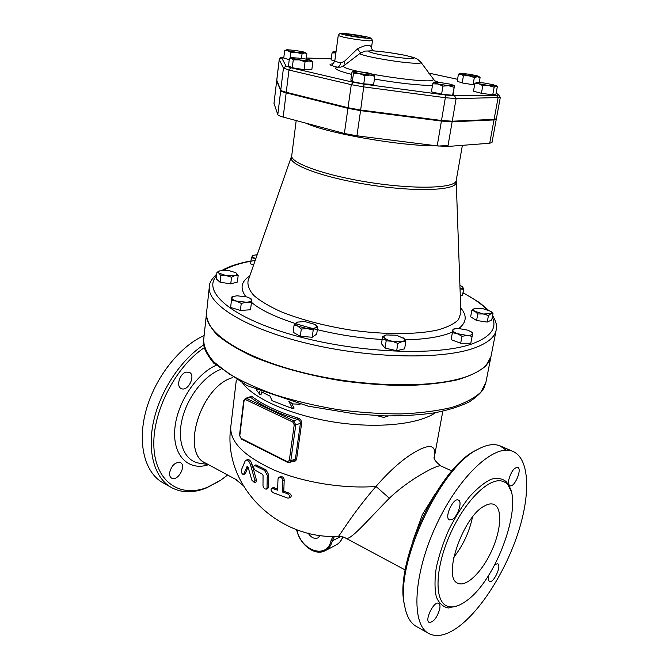 <?xml version="1.0" encoding="UTF-8"?>
<svg xmlns="http://www.w3.org/2000/svg" width="669" height="669" viewBox="0 0 669 669"><rect width="100%" height="100%" fill="white"/><g stroke="black" fill="none" stroke-linecap="round" stroke-linejoin="round"><path stroke-width="1" d="M349.093 134.553L359.679 136.167M430.476 145.048L439.173 146.118M332.033 52.926L332.995 51.764L335.888 52.893L332.033 52.926L331.096 59.909L334.826 60.737L338.238 35.549L344.184 37.355C353.19 39.12 361.461 40.291 368.987 40.842L372.508 40.65L371.479 38.334L366.963 36.87L349.837 34.069C338.698 32.915 340.153 33.701 339.342 33.86L338.238 35.549M336.047 51.747L332.995 51.764M290.823 52.45L287.821 50.693L296.543 52.324L290.823 52.45L290.145 57.944M306.318 53.303L304.579 52.976L302.037 53.972L296.543 52.324L304.579 52.976L305.465 52.634L303.851 52.015L295.238 50.409L287.235 49.749L286.307 49.882L287.821 50.693L284.634 50.719L285.964 50.024M305.056 61.774L299.277 59.875L309.078 60.946L305.056 61.774L304.061 69.66L292.286 67.753L293.256 59.875L291.45 58.111L299.277 59.875L293.256 59.875M311.478 60.536L312.824 62L309.078 60.946L311.461 60.519L310.943 60.235L303.157 58.487L291.015 57.584L291.45 58.111L289.434 58.236L288.473 66.047L292.286 67.753M374.816 76.35L370.041 75.028C373.143 75.229 374.498 75.095 374.122 74.644L374.816 76.35L373.611 84.495L363.76 83.868L364.948 75.672L359.328 73.59L370.041 75.028L364.948 75.672M374.113 74.627L367.59 72.821L357.045 71.399L352.906 71.483L351.986 72.018L350.849 80.104L352.295 81.651L353.449 73.481L352.856 71.767L359.328 73.59L353.449 73.481M453.975 87.254L448.64 85.716L454.468 85.732L452.604 95.291L453.273 94.086L454.402 85.532L449.71 84.06L439.224 82.371L433.395 82.27M437.986 83.993L432.734 83.834L433.336 82.329L437.986 83.993L448.64 85.716L442.953 86.109L437.986 83.993M482.784 85.691L478.954 83.742L488.629 85.54L482.784 85.691L481.421 93.309L492.744 94.822L495.946 94.204L497.326 86.669L493.479 84.746L483.93 82.973L476.671 82.463L478.954 83.742L474.823 83.625L476.361 82.546M495.905 86.033L494.132 87.221L488.629 85.54L495.905 86.033M306.201 59.031L306.879 53.754M301.493 58.236L302.037 53.972M304.061 69.66L311.813 69.819L312.824 62M452.604 95.291L441.599 94.178L431.413 91.862L432.734 83.834M441.599 94.178L442.953 86.109M492.744 94.822L494.132 87.221M481.421 93.309L473.493 91.193L474.823 83.625M289.259 59.65L283.748 58.061L284.634 50.719M363.76 83.868L352.295 81.651M479.18 76.793L480.091 77.629L477.373 76.734L474.338 77.554L469.028 75.814L463.425 75.806L461.066 74.125L477.373 76.734L478.736 76.425L477.683 75.957L469.78 74.284L461.51 73.373L460.113 73.49L461.066 74.125L458.441 74.167L459.36 73.782M474.63 84.712L473.075 84.704L474.338 77.554M479.23 82.471L480.091 77.629M473.075 84.704L462.187 82.956L463.425 75.806M462.187 82.956L457.228 81.258L458.441 74.167M376.68 415.6L383.713 417.406L388.304 415.967M288.774 401.166L292.838 403.917L300.105 404.218M403.34 337.904L405.824 341.625L402.019 341.642L397.879 343.414L392.168 341.249L386.18 340.839L384.533 337.803C385.821 339.216 388.371 340.362 392.168 341.249L402.019 341.642C404.502 341.014 405.197 340.003 404.101 338.606L396.483 335.211L386.172 334.952C384.123 335.587 383.58 336.54 384.533 337.803L382.626 336.524L386.373 334.901M296.551 322.592L297.78 322.032L296.551 322.592C295.138 323.612 295.556 324.791 297.797 326.129L294.084 324.983L296.551 322.592M314.656 324.264L317.725 326.865L315.609 327.542L313.226 329.976L307.397 328.63L301.301 329.031L297.797 326.129L307.397 328.63C311.277 328.889 314.012 328.521 315.609 327.542C316.822 326.614 316.562 325.56 314.823 324.373L304.738 321.546L297.513 322.107M250.75 298.658L251.661 299.219L251.628 300.147L250.281 298.374L246.903 296.936L237.043 295.79L233.489 296.4L231.758 297.839L231.9 296.919L233.004 296.559M236.416 301.083L231.432 300.456L231.758 297.839C231.733 299.01 233.289 300.088 236.416 301.083L246.426 302.237L241.233 303.408L236.416 301.083M251.628 300.147L251.393 302.764L246.426 302.237C249.679 301.987 251.419 301.293 251.628 300.147M235.781 272.684L229.015 270.611L219.716 270.878C218.194 271.472 217.952 272.241 218.964 273.169L216.948 272.308L219.825 270.836M238.172 275.477L234.953 275.553C237.018 274.951 237.462 274.106 236.266 273.036L238.172 275.477L237.42 282.034L230.772 283.84L220.093 282.251L220.82 275.636L218.964 273.169L226.256 275.636L220.82 275.636M234.953 275.553L231.524 277.234L226.256 275.636L234.953 275.553M257.239 254.705L253.267 255.315M255.859 258.635L251.368 257.699L252.614 255.75C251.962 256.553 252.798 257.414 255.123 258.326L255.876 258.585M462.413 286.549L463.592 289.384L460.013 288.883C462.363 288.665 463.333 288.088 462.915 287.152L459.871 285.195M477.8 313.962L474.957 311.353L483.286 313.97L477.8 313.962L476.562 320.484L470.633 316.813L471.846 310.332L474.321 308.543C472.908 309.229 473.125 310.165 474.957 311.353L471.846 310.332M490.72 311.286L493.003 313.485L490.895 313.736L488.462 315.551L483.286 313.97L490.895 313.736C492.083 313.142 492.058 312.348 490.812 311.353L481.881 308.334L474.931 308.334M397.879 343.414L396.667 350.673L404.611 348.833L405.824 341.625M396.667 350.673L384.993 348.089L386.18 340.839M317.725 326.865L316.705 334.082L312.206 337.251L313.226 329.976M312.206 337.251L300.306 336.331L301.301 329.031M300.306 336.331L293.114 332.242L294.084 324.983M251.393 302.764L250.549 309.764L240.414 310.441L241.233 303.408M240.414 310.441L230.629 307.464L231.432 300.456M230.772 283.84L231.524 277.234M220.093 282.251L216.238 278.873L216.948 272.308M253.618 265.033L250.632 263.904L251.368 257.699M460.255 295.673L462.463 295.522L463.592 289.384M488.462 315.551L487.208 322.073L491.748 319.958L493.003 313.485M384.993 348.089L381.464 343.715L382.626 336.524M487.208 322.073L476.562 320.484M452.378 332.71L452.846 330.135C452.762 331.297 454.259 332.468 457.32 333.664L452.378 332.71L451.115 339.635L453.005 329.223L454.184 328.914M467.213 335.47L461.978 336.298L457.32 333.664L467.213 335.47C470.474 335.428 472.23 334.843 472.498 333.714L472.122 336.315L467.213 335.47M471.745 332.217L472.548 332.786L472.498 333.714L471.269 331.883L467.932 330.202L458.173 328.429L454.652 328.797L452.846 330.135L453.005 329.223M461.978 336.298L460.682 343.247L470.809 343.239L472.122 336.315M460.682 343.247L451.115 339.635M348.022 107.726L351.275 84.662L364.011 86.928L445.345 97.716L456.116 98.586L500.278 97.532L496.365 118.773L494.098 119.366L452.236 121.206L441.507 120.487L360.666 110.034L348.022 107.726L286.24 92.263C282.903 91.41 281.08 90.683 280.771 90.081L276.749 80.213L279.216 59.574L283.439 68.062L288.966 70.044L351.275 84.662L353.107 82.228L290.789 67.728L288.966 70.044L286.24 92.263M363.459 37.439C358.283 37.18 345.346 34.955 345.873 34.42C345.538 33.5 366.085 36.561 365.5 37.339L363.459 37.439M372.508 40.65L371.395 48.252C371.111 44.062 366.47 44.271 357.463 48.87L344.184 61.59L340.68 62.853C340.145 65.512 338.999 66.942 337.243 67.151L340.789 67.134L344.067 65.57M344.184 61.59L345.112 64.768M360.624 52.951L357.463 48.87M369.957 50.677L371.395 50.719M276.698 80.874L280.704 90.658C281.013 91.26 282.836 91.996 286.165 92.84L347.939 108.328L360.574 110.644L441.406 121.081L452.135 121.8L493.998 119.927L496.264 119.325L491.991 142.489L489.708 143.241L447.896 146.452L437.217 145.892L356.928 135.824L344.384 133.465L283.188 117.067C279.893 116.163 278.087 115.361 277.794 114.667L273.989 103.285L276.682 80.757L274.006 103.419M434.164 457.588C436.414 446.767 431.931 443.915 420.717 449.024C406.961 455.522 392.042 467.999 375.97 486.447C351.576 514.553 338.556 537.692 338.28 536.329C278.973 539.916 222.309 486.764 230.797 426.705C229.776 441.883 244.193 456.325 274.056 470.031C303.224 482.449 343.632 488.98 375.97 486.447L389.35 498.204C410.264 478.318 438.27 464.194 440.863 465.925L441.063 466.017M247.497 459.636L247.572 459.611C249.529 459.394 251.034 461.075 252.096 464.646L256.352 479.723L256.018 482.065L254.571 482.658M247.99 466.962L245.356 473.619L243.508 474.63M273.144 487.651L277.576 488.964M280.47 476.679L280.52 476.654C282.644 476.445 283.865 477.532 284.2 479.899L283.781 491.297L288.699 492.969C291.266 494.383 291.868 495.838 290.497 497.343L289.033 497.995M255.909 464.871L266.011 469.855L268.687 474.714L268.486 487.183L267.826 488.504L266.396 489.106M496.172 330.068L491.029 356.293C489.583 363.894 482.324 370.325 469.237 375.593C437.175 388.53 365.5 388.062 303.818 372.792C242.019 357.597 203.819 331.866 206.504 313.259L209.338 286.692C206.771 304.094 245.456 328.655 307.882 343.573C370.191 358.567 442.41 359.763 474.505 347.955C487.601 343.147 494.826 337.184 496.172 330.068C497.393 326.606 496.206 321.739 492.618 315.484M206.478 313.502L206.453 313.744C206.637 320.351 210.15 327.342 216.982 334.709C225.788 342.168 237.754 349.461 252.89 356.577C277.568 366.905 308.652 375.443 341.8 380.828C363.995 383.797 385.369 385.377 405.941 385.57C425.467 384.951 442.544 383.053 457.144 379.875C469.998 376.062 479.598 371.37 485.962 365.818L490.979 356.527M298.056 418.083L297.462 419.446C299.436 420.099 300.414 421.378 300.414 423.276L301.652 423.293C301.686 420.751 300.49 419.011 298.056 418.083C278.036 411.92 262.524 404.62 251.536 396.182L250.499 397.277C261.587 405.824 277.242 413.208 297.462 419.446L293.708 420.809L292.846 422.072L294.218 424.865L289.284 460.54L287.386 461.677L241.108 438.346L241.358 439.031L287.62 462.379L287.386 461.677M292.11 461.459C294.519 461.961 296.033 461.075 296.66 458.783L290.814 460.657L295.765 424.991L300.414 423.276L295.439 458.783L293.808 460.774L289.618 462.48M249.637 397.01L250.499 397.277L246.677 398.515L245.381 398.381L243.717 400.589L244.043 400.948L246.677 398.515L293.708 420.809L295.765 424.991L294.218 424.865M251.536 396.182L249.194 397.16M435.477 412.689C418.853 424.28 378.085 428.754 335.529 422.298C292.963 415.875 255.349 399.552 242.889 383.563M262.223 392.21L269.992 396.09L272.049 400.714L292.604 408.592L288.774 401.174M256.361 389.818L259.907 394.543L259.723 391.206M259.907 394.543L261.428 394.058L261.303 391.842M292.604 408.592L294.134 408.057L291.692 403.532M267.249 475.299L264.573 470.441L254.504 465.423C253.208 466.795 253.451 468.4 255.24 470.24L262.323 474.17L263.059 475.5L262.992 485.811C263.519 488.036 264.64 489.139 266.354 489.123L267.023 487.801L267.249 475.299L268.687 474.714M287.386 498.004L288.983 498.02C290.346 496.515 289.761 495.052 287.202 493.63L282.293 491.941L282.736 480.526C282.41 478.143 281.189 477.056 279.073 477.265L278.02 478.77L277.593 490.185L271.723 488.261C270.468 489.641 270.987 491.13 273.278 492.727L287.386 498.004M282.293 491.941L283.781 491.297M250.632 465.223C249.57 461.643 248.057 459.963 246.092 460.18L245.063 461.175L241.283 470.198C241.3 472.607 242.027 474.087 243.483 474.647L247.196 466.318L248.115 467.322L251.904 480.267L254.538 482.675L254.881 480.325L250.632 465.223L252.096 464.646M340.805 536.488L332.384 540.836L331.046 540.644C326.924 559.853 300.816 550.846 296.877 529.622M320.351 535.342L317.859 537.926C314.238 539.164 310.976 537.525 308.075 533.009M338.28 536.329C341.566 536.463 343.983 537.031 345.547 538.035C349.544 541.597 365.257 522.824 389.35 498.204M412.907 540.786L422.423 514.561L434.649 494.776M484.44 505.99C488.194 503.866 491.381 503.356 493.99 504.451C502.578 508.072 501.232 529.94 491.665 550.796C482.24 571.711 466.393 587.424 457.939 583.251C441.875 578.284 462.923 516.535 484.44 505.99M472.465 517.145C469.32 532.006 463.073 545.419 453.724 557.386M477.708 449.409L475.91 450.346C439.157 467.23 393.807 563.783 404.444 604.684L404.753 606.331M429.113 633.694C436.982 637.465 446.549 635.324 457.805 627.288C481.437 610.17 506.383 569.896 518.609 531.236C530.851 492.601 529.346 458.081 512.68 451.307C494.759 443.355 459.11 475.659 436.155 525.349C412.982 574.955 410.875 625.13 429.113 633.694L416.728 626.669C410.9 623.567 406.969 617.111 404.937 607.285C394.041 565.497 440.578 466.393 478.109 449.2C486.664 444.609 493.948 443.488 499.944 445.83L506.257 450.178M464.905 601.874C499.107 580.098 528.368 489.85 503.272 481.596C490.904 475.952 466.519 498.547 451.048 532.231C435.427 565.84 433.83 600.034 446.432 605.796C451.483 608.154 457.646 606.85 464.905 601.874M494.918 564.527L497.644 563.724C502.043 565.263 493.496 583.803 489.465 581.411C488.194 580.617 487.994 578.451 488.872 574.905M508.9 479.313C511.208 471.545 514.152 467.556 517.706 467.347C522.522 468.785 514.419 488.019 509.962 485.702C508.591 484.966 508.231 482.834 508.9 479.313M452.119 519.487L449.443 519.88C443.881 517.982 453.281 497.209 458.39 500.069C462.722 501.424 457.797 516.644 452.119 519.487M439.734 609.007C437.033 617.771 433.529 622.245 429.214 622.429C424.188 620.414 434.156 600.411 438.688 603.346C439.934 604.099 440.277 605.989 439.734 609.007M227.669 474.998L220.703 480.191L207.591 487.191C180.571 498.321 155.626 482.357 153.912 447.402C151.93 412.614 175.328 366.813 204.304 347.688M169.592 472.807C171.599 465.29 175.211 461.886 180.404 462.605C186.843 465.482 177.695 481.839 171.665 478.168C170.077 477.231 169.382 475.442 169.592 472.807M186.158 372.131L189.218 372.273C196.285 374.991 187.956 392.101 181.266 388.564C175.822 386.548 179.677 373.528 186.158 372.131M235.404 479.213L205.918 463.257C180.254 453.314 200.616 386.607 232.394 377.701C200.198 386.69 180.02 454.468 206.47 463.55M203.744 344.878C180.856 359.679 160.125 390.905 153.51 421.612C146.871 452.344 154.907 478.72 171.925 487.818C182.06 493.003 193.475 493.086 206.177 488.077L219.031 481.279M204.129 335.545C179.61 346.425 154.982 377.55 146.034 410.515C137.011 443.488 144.839 473.117 163.203 482.867L170.863 487.216M179.367 379.348L180.789 376.496M360.666 110.034L364.061 84.169L353.107 82.228M290.789 67.728L286.014 66.039L283.439 68.062L280.771 90.081M441.507 120.487L445.345 97.716L445.278 94.973L364.061 84.169M286.014 66.039L281.649 57.777L279.241 59.675L276.765 80.33M452.236 121.206L456.116 98.586L454.544 95.734L445.278 94.973M281.649 57.777L283.84 57.308M494.098 119.366L498.029 97.992L496.515 95.299L454.544 95.734M306.327 58.036L330.829 58.847M498.865 94.781L498.054 94.488C498.923 94.998 498.413 95.266 496.515 95.299M496.097 93.392L498.054 94.488M428.637 73.063L457.563 79.31L428.628 73.046M332.602 63.923C328.027 64.199 329.574 65.278 337.243 67.151C332.828 68.405 337.636 70.814 351.651 74.384M374.414 79.067C399.042 83.249 418.393 85.373 432.467 85.456M438.488 82.295L434.24 80.564M367.59 38.275C355.849 37.589 331.824 32.706 343.983 33.509C355.482 34.203 379.156 38.953 367.59 38.275M340.68 62.853C336.808 61.949 334.86 61.264 334.826 60.77C333.321 63.697 332.376 64.809 331.983 64.115L332.276 64.048M360.282 53.202L360.206 53.261C356.117 55.075 399.594 62.961 415.6 63.237C419.572 63.346 421.395 63.087 421.085 62.468L421.027 62.384M409.721 58.571C402.119 58.111 392.845 56.924 381.89 55C368.92 52.542 364.873 50.568 372.968 50.869C380.527 51.362 389.55 52.525 400.02 54.356C412.581 56.714 417.523 58.772 409.721 58.571M432.86 79.001L432.96 79.134C439.516 86.058 335.621 70.345 343.933 65.671L360.206 53.261L364.914 51.087L373.628 50.836L388.547 52.466L404.678 55.226L413.45 57.4L417.581 59.206L421.085 62.468L434.925 81.116M291.383 157.24L291.358 157.315C287.971 164.725 324.674 178.138 371.395 185.154C418.1 192.262 457.128 190.305 456.082 182.227L456.082 182.144M460.891 312.783L458.508 319.657C454.368 323.737 447.553 327.149 438.053 329.901C417.004 334.709 383.947 334.843 349.511 329.876C323.202 325.544 300.297 319.456 280.804 311.629C269.281 306.377 260.35 301.05 254.003 295.648C249.286 290.346 247.313 285.395 248.099 280.788L291.743 155.676C290.012 163.069 326.321 175.947 371.755 182.771C417.172 189.687 455.664 188.123 456.191 180.546L460.891 312.799M442.803 411.243L434.206 457.822M305.733 123.104C326.965 133.148 397.353 145.658 435.318 145.892M440.453 145.917L448.029 145.675M347.939 108.328L344.384 133.465M360.574 110.644L356.928 135.824M441.406 121.081L437.217 145.892M452.135 121.8L447.896 146.452M493.998 119.927L489.708 143.241M280.704 90.658L277.794 114.667M286.165 92.84L283.188 117.067M249.771 276.013C241.091 281.532 239.778 288.406 245.824 296.643M251.444 302.279C271.422 320.025 333.998 337.845 387.276 339.668M404.979 339.877C425.969 339.342 441.808 336.724 452.487 332.025M458.867 328.437C466.619 322.425 467.23 315.584 460.707 307.916M492.275 317.24C497.393 328.019 490.737 336.875 472.306 343.799C438.187 356.293 357.48 353.199 294.393 335.428C231.123 317.767 201.804 291.584 216.555 275.921M223.63 270.268C231.29 265.852 241.818 262.583 255.224 260.45M462.956 292.88C473.292 298.215 481.212 303.734 486.714 309.438M296.66 458.783L301.652 423.293M289.552 462.505L287.62 462.379L289.552 462.505L290.814 460.657L289.284 460.54M241.108 438.346L239.502 435.293L241.358 439.031M239.82 435.67L244.043 400.948M245.816 399.728L292.846 422.072M255.617 465.591L257.063 465.022M267.023 487.801L268.486 487.183M264.573 470.441L266.011 469.855M273.094 488.353L274.558 487.726M282.736 480.526L284.2 479.899M287.202 493.63L288.699 492.969M254.881 480.325L256.352 479.723M243.825 474.229L245.356 473.619M247.003 466.51L247.455 466.335M342.737 536.906C341.315 540.761 339.032 543.496 335.897 545.11C339.074 543.462 341.391 540.736 342.846 536.931M296.559 529.505C299.578 544.466 314.723 556.374 325.017 550.796C328.646 548.914 331.096 545.595 332.384 540.836L334.458 536.362M332.97 536.337L331.046 540.644M510.756 490.561L506.701 482.073C502.662 478.502 497.477 477.566 491.138 479.255C484.306 482.558 477.089 488.403 469.479 496.774C461.928 506.425 455.004 517.513 448.715 530.057C443.079 542.977 438.923 555.588 436.238 567.889C434.557 579.479 434.599 589.172 436.347 596.957C439.04 603.296 443.045 606.975 448.372 607.996L457.496 605.821M215.936 365.374C195.532 374.356 176.106 404.62 174.709 430.51C173.07 456.492 189.151 471.285 208.577 464.687M208.318 464.545L199.906 463.291C185.196 461.568 176.884 443.38 181.784 420.784C186.576 398.214 203.811 375.761 220.603 369.464M485.87 382.568L480.81 392.201C474.413 398.147 464.813 403.206 452.001 407.379C437.451 410.891 420.475 413.074 401.074 413.927C380.653 413.935 359.454 412.48 337.452 409.562C315.584 405.84 294.895 400.965 275.385 394.919C257.105 388.371 241.534 381.263 228.681 373.603L213.963 362.004C207.231 354.261 203.794 346.885 203.66 339.885L203.861 345.664C204.706 350.222 207.984 356.042 213.704 363.133L247.037 385.612L308.183 406.158L355.64 414.002L384.257 415.884C402.646 416.018 419.446 414.997 434.666 412.823C448.715 410.022 460.305 406.342 469.446 401.785C476.955 396.725 481.797 392.143 483.963 388.037L485.87 382.568L490.929 356.769M305.465 52.634L306.619 53.537M286.307 49.882L285.73 50.116M291.015 57.584L289.677 58.136M352.906 71.483L352.463 71.658M496.222 85.716L496.958 86.326M460.113 73.49L459.068 73.891M478.736 76.425L479.397 76.968M233.489 296.4L232.327 296.777M250.281 298.374L251.36 299.026M454.652 328.797L453.507 329.081M471.269 331.883L472.339 332.635M283.84 57.283C278.597 57.467 280.269 58.245 279.216 59.574M306.335 58.011L331.239 58.839M496.122 93.25L498.681 94.68L500.278 97.532M373.126 50.802L371.379 48.36M296.2 120.545L291.743 155.676M462.388 145.34L456.191 180.546M488.111 309.939L479.472 302.555L462.998 292.637M250.984 260.943C238.758 263.176 229.107 266.321 222.041 270.385M216.764 274.047C211.621 278.99 209.154 283.204 209.338 286.692M245.381 398.381L249.688 397.001M236.316 380.017L230.797 426.705M239.502 435.293L243.717 400.589M254.504 465.423L255.951 464.855M279.073 477.265L280.52 476.654M271.723 488.261L273.186 487.634M246.092 460.18L247.572 459.611M325.385 550.604L335.897 545.11M434.114 457.128L434.106 456.977C433.545 458.959 435.803 461.936 440.863 465.925L451.901 470.984M345.756 538.144L405.23 569.98M475.91 450.346L478.109 449.2M512.697 451.316L499.96 445.83M503.28 481.596L503.899 481.881M242.872 485.242L235.112 478.962M235.731 479.389L236.425 479.773M206.453 313.744L203.66 339.885"/></g></svg>

